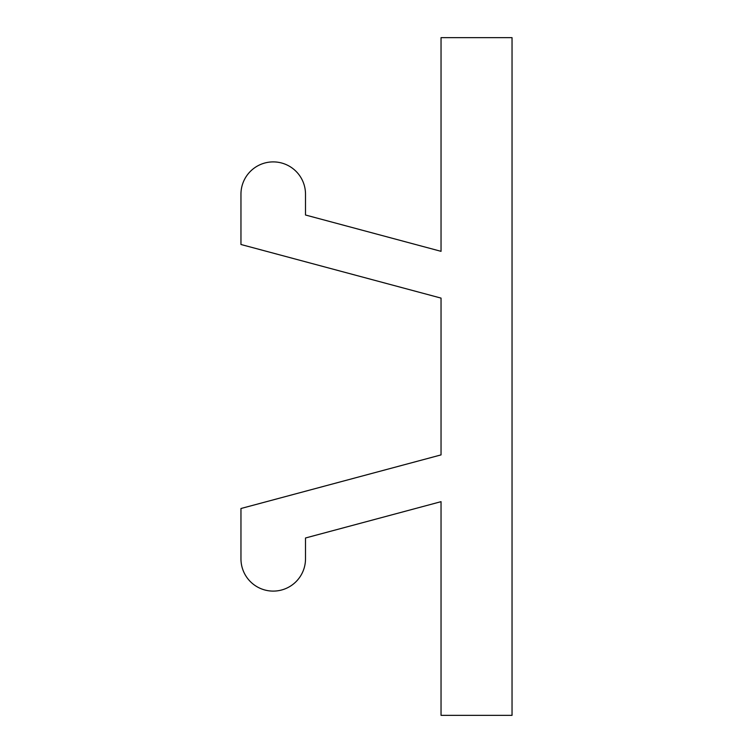 <?xml version="1.0" encoding="UTF-8"?>
<svg xmlns="http://www.w3.org/2000/svg" width="753" height="753" viewBox="0 0 753 753"><rect width="100%" height="100%" fill="white"/><g stroke="black" fill="none" stroke-linecap="round" stroke-linejoin="round"><path stroke-width="1.13" d="M441.042 37.65L512.04 37.65L512.04 715.35L441.042 715.35L441.042 501.667L305.502 537.99L305.502 558.83A32.275 32.275 0 0 1 273.235 591.105A32.275 32.275 0 0 1 240.96 558.83L240.96 508.51L441.042 454.897L441.042 298.103L240.96 244.49L240.96 194.17A32.275 32.275 0 0 1 273.235 161.895A32.275 32.275 0 0 1 305.502 194.17L305.502 215.01L441.042 251.333L441.042 37.65"/></g></svg>
